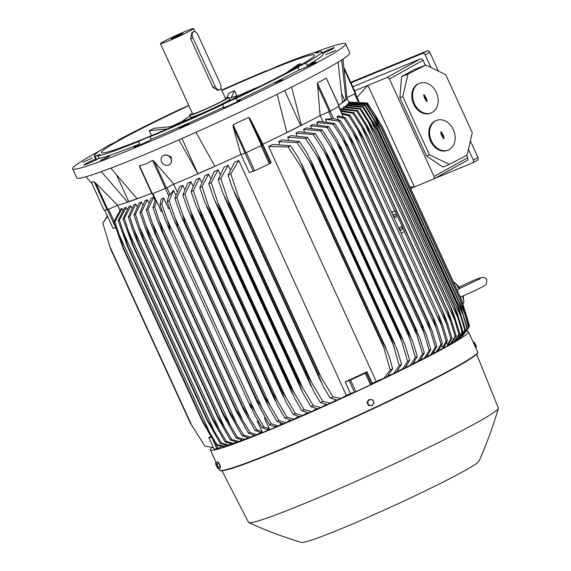 <?xml version="1.0" encoding="UTF-8"?>
<svg xmlns="http://www.w3.org/2000/svg" width="571" height="571" viewBox="0 0 571 571"><rect width="100%" height="100%" fill="white"/><g stroke="black" fill="none" stroke-linecap="round" stroke-linejoin="round"><path stroke-width="0.86" d="M313.258 52.967A150.102 8.244 155.4 0 1 345.619 43.839L349.773 52.925A150.102 8.244 155.4 0 1 326.291 68.948A150.102 8.244 155.4 0 1 174.869 141.637A150.102 8.244 155.4 0 1 76.821 177.895L72.66 168.809A150.102 8.244 155.4 0 1 96.142 152.785A150.102 8.244 155.4 0 1 100.717 150.28M140.009 167.596L139.502 165.711L146.397 163.82L152.557 160.337L154.391 161.679L173.841 184.162L166.425 187.966L154.391 161.679M110.803 168.152L137.197 198.801A128.725 7.066 -24.6 0 0 151.679 193.226M325.834 54.688L335.662 50.262L325.834 54.688M185.104 125.035L189.065 123.543L179.137 128.09L185.104 125.035M92.445 157.96L82.617 162.385L92.445 157.96M345.619 43.839A150.102 8.244 155.4 0 1 322.137 59.869A150.102 8.244 155.4 0 1 170.708 132.551A150.102 8.244 155.4 0 1 72.66 168.809M109.625 156.069L106.963 157.782L100.517 160.415L109.625 156.069M274.658 83.045L282.352 79.804L274.658 83.045M322.18 52.746A9.55 0.521 155.4 0 1 334.278 47.65A9.55 0.521 155.4 0 1 334.428 47.671A9.55 0.521 155.4 0 1 322.586 53.624M221.719 90.097A125.085 6.866 155.4 0 1 265.958 70.911A9.55 0.521 155.4 0 0 269.762 69.626A9.55 0.521 155.4 0 0 277.506 66.165A125.085 6.866 155.4 0 1 318.211 51.697A9.55 0.521 155.4 0 0 315.927 53.146A9.55 0.521 155.4 0 0 316.077 53.174A9.55 0.521 155.4 0 0 320.838 51.411A125.085 6.866 155.4 0 1 321.737 51.775L322.872 54.252A125.085 6.866 155.4 0 1 307.041 65.515A9.55 0.521 155.4 0 1 316.098 61.946A9.55 0.521 155.4 0 1 314.6 62.96A9.55 0.521 155.4 0 1 306.284 67.007A9.55 0.521 155.4 0 1 299.211 69.855A125.085 6.866 155.4 0 1 237.386 100.753A9.55 0.521 155.4 0 1 240.198 99.882A9.55 0.521 155.4 0 1 233.146 103.679A9.55 0.521 155.4 0 1 222.826 107.833A9.55 0.521 155.4 0 1 223.682 107.177A125.085 6.866 155.4 0 1 151.187 139.26A9.55 0.521 155.4 0 1 151.194 139.267A9.55 0.521 155.4 0 1 146.668 141.851A9.55 0.521 155.4 0 1 137.632 145.948A9.55 0.521 155.4 0 1 133.821 147.218A9.55 0.521 155.4 0 1 139.638 144.006A125.085 6.866 155.4 0 1 98.933 158.474A9.55 0.521 155.4 0 1 90.161 162.635A9.55 0.521 155.4 0 1 84.001 165.005A9.55 0.521 155.4 0 1 83.851 164.976A9.55 0.521 155.4 0 1 96.306 158.759A125.085 6.866 155.4 0 1 95.407 158.395L94.272 155.919A125.085 6.866 155.4 0 1 110.103 144.656A9.55 0.521 155.4 0 0 116.919 141.294A9.55 0.521 155.4 0 0 118.418 140.273A9.55 0.521 155.4 0 0 117.933 140.323A125.085 6.866 155.4 0 1 179.758 109.418A9.55 0.521 155.4 0 0 187.267 106.135A9.55 0.521 155.4 0 0 188.723 105.442M318.211 51.697L318.511 52.361M299.211 69.855L298.076 67.371A9.55 0.521 155.4 0 1 297.591 67.421A9.55 0.521 155.4 0 1 299.083 66.4A9.55 0.521 155.4 0 1 305.906 63.038L307.041 65.515M223.682 107.177L222.547 104.7A9.55 0.521 155.4 0 1 228.743 101.559A9.55 0.521 155.4 0 1 236.251 98.276L237.386 100.753M139.638 144.006L138.503 141.529A9.55 0.521 155.4 0 1 146.247 138.068A9.55 0.521 155.4 0 1 150.052 136.783L151.187 139.26M96.306 158.759L95.171 156.283A9.55 0.521 155.4 0 1 99.932 154.52A9.55 0.521 155.4 0 1 100.082 154.548A9.55 0.521 155.4 0 1 97.798 155.997L98.933 158.474M95.171 156.283A125.085 6.866 155.4 0 1 94.272 155.919M138.503 141.529A125.085 6.866 155.4 0 1 97.798 155.997M222.547 104.7A125.085 6.866 155.4 0 1 150.052 136.783M298.076 67.371A125.085 6.866 155.4 0 1 236.251 98.276M321.737 51.775A125.085 6.866 155.4 0 1 305.906 63.038M221.905 90.496A117.126 6.431 155.4 0 1 314.5 55.087A117.126 6.431 155.4 0 1 296.178 67.592A117.126 6.431 155.4 0 1 178.016 124.314A117.126 6.431 155.4 0 1 101.51 152.607A117.126 6.431 155.4 0 1 119.831 140.102A117.126 6.431 155.4 0 1 188.815 105.642M196.46 116.141A29.564 1.62 155.4 0 1 183.198 120.695A29.564 1.62 155.4 0 1 187.83 117.54A29.564 1.62 155.4 0 1 189.979 116.377M229.264 98.39A29.564 1.62 155.4 0 1 236.965 96.085A29.564 1.62 155.4 0 1 232.34 99.24A29.564 1.62 155.4 0 1 224.853 103.144M189.493 115.321L190.436 117.383A21.605 1.185 -24.6 0 0 199.058 114.5A21.605 1.185 -24.6 0 0 219.507 105.235A21.605 1.185 -24.6 0 0 229.728 99.397L228.785 97.334A21.605 1.185 155.4 0 1 218.557 103.173A21.605 1.185 155.4 0 1 198.108 112.437A21.605 1.185 155.4 0 1 189.493 115.321A21.605 1.185 155.4 0 1 192.327 113.315M225.417 98.169A21.605 1.185 155.4 0 1 228.785 97.334M220.863 88.219L225.681 98.754A18.193 0.999 155.4 0 1 217.073 103.672A18.193 0.999 155.4 0 1 199.85 111.473A18.193 0.999 155.4 0 1 192.598 113.9L160.458 43.696A18.193 0.999 155.4 0 1 169.066 38.778A18.193 0.999 155.4 0 1 186.282 30.977A18.193 0.999 155.4 0 1 193.54 28.55A18.193 0.999 155.4 0 1 184.933 33.468A18.193 0.999 155.4 0 1 167.71 41.269A18.193 0.999 155.4 0 1 160.458 43.696M218.108 90.368L212.947 87.463L190.635 38.735L191.992 32.411M173.698 37.95L171.136 38.821L174.098 37.108L182.87 33.446L173.698 37.95M215.188 86.535A5.003 2.905 67.6 0 0 219.642 89.754A5.003 2.905 67.6 0 0 219.821 89.668A5.003 2.905 67.6 0 0 220.292 83.709L197.987 34.981A5.003 2.905 67.6 0 0 193.526 31.769A5.003 2.905 67.6 0 0 193.355 31.855A5.003 2.905 67.6 0 0 192.877 37.807L215.188 86.535L212.947 87.463M151.493 135.62L149.245 130.716L154.084 128.304L173.191 126.412M149.245 130.716L167.353 128.932M292.302 69.719L300.76 63.674L301.245 64.737M285.95 73.109L297.577 64.808L300.76 63.674M231.226 97.641L234.545 90.725L237.051 96.192A117.126 6.431 155.4 0 1 260.426 86.093M226.723 97.72L228.871 93.23L234.545 90.725M171.186 126.612A117.126 6.431 155.4 0 1 183.255 120.816M116.841 175.618L128.753 201.634L127.64 202.191L101.345 171.664M137.083 198.679L128.753 201.634M166.425 187.966L152.364 193.797L139.502 165.711M182.049 138.489L197.873 173.848L178.98 139.838M214.846 166.247L198.137 173.641M195.996 132.294L214.889 166.318A128.725 7.066 -24.6 0 0 240.855 154.505L233.104 126.848L245.137 153.135L246.044 152.757L233.182 124.664L248.678 117.398L250.276 119.075M262.938 144.156L262.203 145.134L250.169 118.847L262.938 144.156A128.725 7.066 -24.6 0 0 286.885 132.565L277.113 94.315M284.651 90.589L300.667 125.57L286.863 132.465M291.638 87.099L301.395 125.306L300.667 125.57M341.915 94.201L344.734 100.36L342.507 102.095M338.76 104.971A128.725 7.066 -24.6 0 0 342.536 102.516L338.082 62.16M341.665 59.934L346.04 99.782L344.734 100.36M410.62 188.509L414.432 186.938L367.924 85.357L386.76 77.613A2.277 1.849 61 0 1 389.415 78.976L434.031 176.432A2.277 1.849 61 0 1 433.425 179.123A2.277 1.849 61 0 1 433.268 179.194L414.432 186.938L409.957 187.06M357.003 97.291L367.924 85.357L354.634 90.825M466.935 160.544A2.277 1.849 -119 0 0 467.092 160.472A2.277 1.849 -119 0 0 467.699 157.774L466.614 155.405M425.324 65.222L423.082 60.319A2.277 1.849 -119 0 0 420.42 58.963L352.778 86.771M425.838 65.023L414.36 69.534L401.57 76.621L399.886 97.734L426.566 156.004L442.982 167.089L449.37 164.348L429.413 154.812L402.748 96.57L408.037 74.073L425.838 65.023L445.68 74.615L472.274 132.708L467.099 155.148L449.37 164.348M431.019 112.965L430.206 113.272A15.917 12.276 -110.8 0 1 413.604 104.015A15.917 12.276 -110.8 0 1 418.907 83.502L419.721 83.195A15.917 12.276 69.2 0 0 414.418 103.701A15.917 12.276 69.2 0 0 431.019 112.965A15.917 12.276 69.2 0 0 436.323 92.452A15.917 12.276 69.2 0 0 419.721 83.195M448.028 150.13L447.221 150.437A15.917 12.276 -110.8 0 1 430.62 141.18A15.917 12.276 -110.8 0 1 435.923 120.667L436.736 120.36A15.917 12.276 69.2 0 0 431.433 140.866A15.917 12.276 69.2 0 0 448.028 150.13A15.917 12.276 69.2 0 0 453.331 129.617A15.917 12.276 69.2 0 0 436.736 120.36M444.052 137.832A0.571 0.435 -110.8 0 1 443.267 138.232L442.232 135.962L441.883 136.141L440.719 132.658A0.571 0.435 -110.8 0 1 441.497 132.258L442.539 134.528L442.882 134.349L444.052 137.832L443.596 138.011L442.461 134.592L442.111 134.77L441.04 132.436A0.5 0.385 69.2 0 0 440.698 132.137M443.01 135.563L442.525 135.677M443.567 138.546A0.5 0.385 69.2 0 0 443.596 138.011M441.833 136.026L442.232 135.962M443.353 135.384L442.868 135.498M442.882 134.349L442.461 134.592M442.539 134.528L442.111 134.77M427.037 100.667A0.571 0.435 -110.8 0 1 426.252 101.067L425.217 98.797L424.867 98.976L423.703 95.493A0.571 0.435 -110.8 0 1 424.481 95.093L425.523 97.363L425.866 97.184L427.037 100.667L426.58 100.846L425.445 97.427L425.095 97.605L424.025 95.271A0.5 0.385 69.2 0 0 423.682 94.964M425.995 98.398L425.509 98.512M426.551 101.381A0.5 0.385 69.2 0 0 426.58 100.846M424.817 98.862L425.217 98.797M426.337 98.219L425.852 98.333M425.866 97.184L425.445 97.427M425.523 97.363L425.095 97.605M408.037 74.073L401.57 76.621M402.748 96.57L399.886 97.734M429.413 154.812L426.566 156.004M350.979 82.852L422.483 53.453A2.277 1.849 61 0 1 425.138 54.816L430.941 67.485M468.434 149.381L473.345 160.116A2.277 1.849 61 0 1 472.738 162.806A2.277 1.849 61 0 1 472.581 162.885L434.395 178.58M477.228 160.308A2.277 1.849 -119 0 0 477.385 160.237A2.277 1.849 -119 0 0 477.991 157.539L470.383 140.923M438.414 71.104L429.777 52.239A2.277 1.849 -119 0 0 427.122 50.883L350.722 82.288M117.605 205.182L107.848 209.586L95.814 183.298L117.605 205.182A128.725 7.066 -24.6 0 0 127.64 202.191A128.725 7.066 -24.6 0 0 137.197 198.801M91.296 182.192L94.236 181.792L95.999 183.498M104.122 210.207L91.26 182.12L104.122 210.207L107.848 209.586M112.937 228.15L115.67 227.872M117.562 205.203L119.782 210.042M175.661 194.932L173.577 190.393L168.695 196.053L167.224 201.627L172.549 216.787L258.884 405.874L256.964 400.535A149.416 8.208 -24.6 0 0 257.078 400.485C258.592 402.184 260.455 405.075 262.66 409.171L271.261 423.81L278.198 425.952L280.782 424.538L279.968 422.761M162.171 211.32L161.365 211.648L156.518 201.056L155.74 200.806M169.487 208.308L168.566 208.693L163.663 197.994L161.443 198.908L159.916 204.646A145.555 7.994 155.4 0 0 160.836 204.268A145.555 7.994 155.4 0 0 161.771 203.89L169.273 225.873L170.208 230.142L165.426 220.327L159.916 204.646M269.312 428.75L267.1 429.663L262.01 427.643L253.845 413.454L249.613 403.576C251.261 405.367 253.246 408.429 255.558 412.747L263.866 426.88L269.312 428.75L264.416 418.058L265.201 417.629M262.01 427.643A145.555 7.994 -24.6 0 0 262.931 427.258A145.555 7.994 -24.6 0 0 263.866 426.88M167.139 219.621L255.558 412.747M163.663 197.994L161.771 203.89M156.518 201.056L154.698 206.781A145.555 7.994 155.4 0 1 152.921 207.494L155.233 199.914M154.698 206.781L163.178 233.011A149.416 8.208 155.4 0 1 163.07 233.054L158.638 223.732L152.921 207.494M261.811 432.69A136.726 7.509 -24.6 0 1 261.489 432.818L255.016 430.484L244.024 410.742L163.07 233.054M242.475 406.488A149.416 8.208 -24.6 0 0 242.582 406.445L256.793 429.77L262.068 431.605L257.221 421.013L257.885 420.649M163.178 233.011L242.582 406.445M159.88 221.998L248.749 416.116M255.016 430.484A145.555 7.994 -24.6 0 0 256.793 429.77M257.928 420.72L257.221 421.013M265.251 417.715L264.416 418.058M261.925 432.747L274.801 427.522L274.351 426.551L269.319 424.617L258.884 405.874M174.712 217.073C176.418 221.548 177.403 224.874 177.674 227.051A149.416 8.208 155.4 0 1 177.56 227.094L174.726 222.062M177.56 227.094L256.964 400.535M177.674 227.051L257.078 400.485M269.319 424.617A145.555 7.994 -24.6 0 0 271.261 423.81M173.577 190.393L169.166 200.821L174.733 217.116L262.66 409.171M169.166 200.821A145.555 7.994 155.4 0 1 167.224 201.627M173.705 184.226L176.953 191.321M173.841 184.162A128.725 7.066 -24.6 0 0 197.873 173.848A128.725 7.066 -24.6 0 0 214.889 166.318M165.947 154.941L171.05 156.69L171.478 161.422M162.485 156.276A5.46 4.861 45.7 0 1 162.564 156.204A5.46 4.861 45.7 0 1 163.906 155.312A5.46 4.861 45.7 0 1 170.436 157.41A5.46 4.861 45.7 0 1 170.187 164.02A5.46 4.861 45.7 0 1 170.108 164.091M168.695 165.055A5.46 4.861 -134.3 0 0 170.037 164.162A5.46 4.861 -134.3 0 0 170.286 157.553A5.46 4.861 -134.3 0 0 163.756 155.455A5.46 4.861 -134.3 0 0 162.414 156.347A5.46 4.861 -134.3 0 0 162.164 162.956A5.46 4.861 -134.3 0 0 168.695 165.055M233.182 127.09L233.182 124.664M246.044 152.757L262.203 145.134M245.137 153.135L240.855 154.505M241.019 154.456L249.327 172.606L254.673 170.75L269.384 163.848L271.104 162.392L262.817 144.306M286.885 132.565A128.725 7.066 -24.6 0 0 301.395 125.306A128.725 7.066 -24.6 0 0 320.081 115.585L317.426 83.031L326.277 78.127L339.281 106.12L330.288 111.124L317.426 83.031M342.536 102.516A128.725 7.066 -24.6 0 0 346.04 99.782A128.725 7.066 -24.6 0 0 347.011 98.312L342.985 59.084M344.213 68.099L355.762 93.294L346.968 97.62M462.874 303.372L463.645 303.015A11.37 1.856 -115.1 0 0 463.909 302.487A11.37 1.856 -115.1 0 0 462.339 296.235L473.402 291.353C486.028 285.143 484.365 285.928 486.364 284.001L486.799 279.797C484.708 276.4 483.294 275.643 464.623 284.522L459.07 287.213M460.169 296.727L462.132 296.32M480.275 278.605L458.934 288.805A11.37 1.856 -115.1 0 0 454.566 282.552A11.37 1.856 -115.1 0 0 453.988 282.424L453.681 282.566M458.934 288.805L457.171 290.175M330.288 111.124L320.081 115.585M348.774 102.095L367.446 103.037L382.199 126.434L461.604 299.868L469.54 326.027A145.555 7.994 -24.6 0 1 469.462 326.191L469.426 326.255A145.555 7.994 -24.6 0 0 469.462 326.191M469.426 326.255L461.546 299.968A149.416 8.208 -24.6 0 0 461.604 299.868M382.199 126.434A149.416 8.208 155.4 0 1 382.142 126.526L461.546 299.968M382.142 126.526L374.897 114.514L378.602 122.601M462.631 306.135L465.922 313.329M374.897 114.514L367.331 103.265L348.874 102.316L349.059 102.716M347.004 98.233L348.867 102.295A128.725 7.066 155.4 0 1 348.874 102.316M466.871 330.373L469.041 326.955M122.815 210.049L122.165 208.622A128.725 7.066 155.4 0 1 120.681 209.022L113.822 221.962A145.555 7.994 155.4 0 0 114.921 221.627L123.415 247.85A149.416 8.208 155.4 0 1 122.965 247.985L113.822 221.962M126.976 209.122L126.191 207.416A128.725 7.066 155.4 0 1 124.485 207.944L118.19 220.57A145.555 7.994 155.4 0 0 119.41 220.163L127.94 246.365A149.416 8.208 155.4 0 1 127.483 246.522L206.93 420.042L127.483 246.522L118.19 220.57M131.694 207.873L130.788 205.895A128.725 7.066 155.4 0 1 128.896 206.538L123.029 218.921A145.555 7.994 155.4 0 0 124.357 218.45L132.9 244.645A149.416 8.208 155.4 0 1 132.465 244.802L123.029 218.921M136.904 206.345L135.884 204.097A128.725 7.066 155.4 0 1 133.821 204.839L128.282 217.037A145.555 7.994 155.4 0 0 129.71 216.509L138.261 242.704A149.416 8.208 155.4 0 1 137.854 242.853L134.942 236.087L128.282 217.037M142.564 204.554L141.415 202.055A128.725 7.066 155.4 0 1 139.217 202.883L133.921 214.939A145.555 7.994 155.4 0 0 135.441 214.368L143.985 240.562A149.416 8.208 155.4 0 1 143.635 240.691L140.323 233.189L133.921 214.939M148.624 202.534L147.368 199.786A128.725 7.066 155.4 0 1 145.027 200.692L139.916 212.648A145.555 7.994 155.4 0 0 141.522 212.019L150.052 238.228A149.416 8.208 155.4 0 1 149.773 238.335L146.076 230.17L139.916 212.648M155.069 200.278L153.706 197.302A128.725 7.066 155.4 0 1 151.229 198.28L146.255 210.164A145.555 7.994 155.4 0 0 147.946 209.493L156.454 235.709A149.416 8.208 155.4 0 1 156.254 235.787L152.186 227.015L146.255 210.164M153.706 197.302L147.946 209.493M156.454 235.709L235.859 409.143L250.041 432.483L256.971 434.631L260.626 432.632M256.971 434.631A136.726 7.509 -24.6 0 1 254.866 435.466L248.349 433.153L237.044 412.869L156.254 235.787M248.349 433.153A145.555 7.994 -24.6 0 0 250.041 432.483M152.949 224.239L242.24 419.264M147.368 199.786L141.522 212.019M150.052 238.228L229.456 411.662L243.617 435.016L250.59 437.136L253.988 435.273M250.59 437.136A136.726 7.509 -24.6 0 1 248.592 437.907L242.011 435.637L230.363 414.782L149.773 238.335M242.011 435.637A145.555 7.994 -24.6 0 0 243.617 435.016M146.354 226.337L236.03 422.197M141.415 202.055L135.441 214.368M143.985 240.562L223.389 413.996L237.529 437.357L244.574 439.442L247.707 437.729M244.574 439.442A136.726 7.509 -24.6 0 1 242.682 440.155L236.009 437.936L223.996 416.473L143.635 240.691M236.009 437.936A145.555 7.994 -24.6 0 0 237.529 437.357M140.116 228.3L230.127 424.91M135.884 204.097L129.71 216.509M138.261 242.704L217.665 416.145L231.805 439.506L238.935 441.54L241.79 439.977M238.935 441.54A136.726 7.509 -24.6 0 1 237.165 442.182L230.37 440.027L217.958 417.929L137.854 242.853M217.265 416.288A149.416 8.208 -24.6 0 0 217.665 416.145M230.37 440.027A145.555 7.994 -24.6 0 0 231.805 439.506M134.235 230.106L224.56 427.393M130.788 205.895L124.357 218.45M132.9 244.645L212.305 418.086L226.451 441.44L233.71 443.41L236.251 442.018M233.71 443.41A136.726 7.509 -24.6 0 1 232.069 443.974L225.117 441.911L213.211 421.105L132.465 244.802M211.87 418.236A149.416 8.208 -24.6 0 0 212.305 418.086M225.117 441.911A145.555 7.994 -24.6 0 0 226.451 441.44M128.739 231.755L219.335 429.635M126.191 207.416L119.41 220.163M127.94 246.365L207.344 419.806L221.505 443.153L228.935 445.03L231.134 443.824M228.935 445.03A136.726 7.509 -24.6 0 1 227.436 445.508L220.285 443.56L206.888 419.956A149.416 8.208 -24.6 0 0 207.344 419.806M220.285 443.56A145.555 7.994 -24.6 0 0 221.505 443.153M123.664 233.218L214.496 431.612M122.165 208.622L114.921 221.627M123.415 247.85L202.819 421.284L217.016 444.616L224.667 446.365L226.473 445.38M224.667 446.365A136.726 7.509 -24.6 0 1 223.332 446.758L215.909 444.952L202.37 421.427L122.965 247.985M202.37 421.427A149.416 8.208 -24.6 0 0 202.819 421.284M215.909 444.952A145.555 7.994 -24.6 0 0 217.016 444.616M119.039 234.481L210.064 433.303M211.177 437.272L208.779 437.529L210.735 436.522M107.526 216.388L102.823 223.175A145.555 7.994 155.4 0 1 102.901 223.011L107.469 216.252M102.823 223.175L110.753 249.334L190.164 422.768L204.918 446.165L213.383 447.585M109.297 245.287L192.284 426.558M107.405 216.159L105.485 218.829M208.8 437.536L214.068 449.092L216.916 448.785L221.919 446.593M262.403 432.625L261.953 431.647L261.675 432.19L262.068 431.605M274.801 427.522L277.263 426.337A136.726 7.509 -24.6 0 0 278.198 425.952M274.351 426.551L277.263 426.337M280.782 424.538L282.638 423.582M184.476 189.051L182.763 185.318A128.725 7.066 155.4 0 1 179.722 186.603L174.862 198.422A145.555 7.994 155.4 0 0 176.882 197.566L182.663 214.482L270.054 405.367L278.976 420.563L285.971 422.676L290.254 420.092M192.734 185.675L190.964 181.799A128.725 7.066 155.4 0 1 187.759 183.177L182.82 195.039A145.555 7.994 155.4 0 0 184.933 194.14L190.928 211.727L277.742 401.342L287.027 417.13L294.094 419.2L298.39 416.445M298.54 416.766A128.725 7.066 -24.6 0 0 298.968 416.58M201.385 182.042L199.565 178.066A128.725 7.066 155.4 0 1 196.181 179.544L191.114 191.471A145.555 7.994 155.4 0 0 193.326 190.514L199.557 208.836L285.736 397.073L295.421 413.504L302.587 415.524L307.141 413.033L306.941 412.597M307.141 413.033A128.725 7.066 -24.6 0 0 307.719 412.783M210.449 178.145L208.593 174.098A128.725 7.066 155.4 0 1 205.003 175.675L199.771 187.709A145.555 7.994 155.4 0 0 202.077 186.696L210.806 212.862A149.416 8.208 155.4 0 1 210.164 213.14L204.432 201.249L199.771 187.709M210.164 213.14L289.568 386.581A149.416 8.208 -24.6 0 0 290.211 386.296L304.172 409.685A145.555 7.994 -24.6 0 1 301.859 410.699L308.504 412.933A136.726 7.509 -24.6 0 0 311.473 411.634L316.17 409.064L315.934 408.55M316.17 409.064A128.725 7.066 -24.6 0 0 316.862 408.757M219.963 173.948L218.093 169.865A128.725 7.066 155.4 0 1 214.268 171.571L208.8 183.734A145.555 7.994 155.4 0 0 211.22 182.656L219.971 208.822A149.416 8.208 155.4 0 1 219.185 209.172L214.225 199.336L208.8 183.734M219.185 209.172L298.59 382.606A149.416 8.208 -24.6 0 0 299.375 382.263L313.308 405.653A145.555 7.994 -24.6 0 1 310.888 406.723L317.647 408.893A136.726 7.509 -24.6 0 0 320.788 407.501L325.67 404.832L325.413 404.275M325.67 404.832A128.725 7.066 -24.6 0 0 326.441 404.482M229.992 169.416L228.122 165.333A128.725 7.066 155.4 0 1 224.018 167.196L218.236 179.53A145.555 7.994 155.4 0 0 220.777 178.395L229.528 204.561A149.416 8.208 155.4 0 1 228.607 204.975L222.619 192.527L218.236 179.53M228.607 204.975L308.012 378.416A149.416 8.208 -24.6 0 0 308.94 378.002L322.872 401.384A145.555 7.994 -24.6 0 1 320.324 402.519L327.233 404.611A136.726 7.509 -24.6 0 0 330.573 403.112L335.698 400.3L335.448 399.743M335.698 400.3A128.725 7.066 -24.6 0 0 336.505 399.936M238.464 200.542L317.869 373.984A149.416 8.208 -24.6 0 0 318.932 373.498L332.9 396.852A145.555 7.994 -24.6 0 1 330.209 398.073L337.318 400.05A136.726 7.509 -24.6 0 0 340.894 398.422L346.354 395.432L238.778 160.465A128.725 7.066 155.4 0 1 234.317 162.514L228.122 175.083A145.555 7.994 155.4 0 0 230.805 173.862L239.527 200.064A149.416 8.208 155.4 0 1 238.464 200.542L232.376 187.888L228.122 175.083M346.354 395.432A128.725 7.066 -24.6 0 0 350.48 393.533L345.184 381.97A128.725 7.066 -24.6 0 0 366.953 371.757L372.249 383.319A128.725 7.066 -24.6 0 0 376.196 381.442L384.033 378.188L390.221 369.979A145.555 7.994 -24.6 0 0 392.67 368.787L387.352 376.589A136.726 7.509 -24.6 0 1 384.033 378.188M290.582 145.791L298.048 157.089L304.136 169.751A149.416 8.208 155.4 0 1 303.165 170.222L288.127 146.983A145.555 7.994 155.4 0 0 290.582 145.791L272.831 144.456A128.725 7.066 155.4 0 1 268.62 146.476L376.196 381.442M387.945 375.904L393.512 373.591L399.272 365.554L393.162 344.463L309.254 161.186L297.177 142.564A145.555 7.994 155.4 0 0 299.432 141.458L282.317 139.859A128.725 7.066 155.4 0 1 278.577 141.679L279.662 144.049M397.073 371.45L402.205 369.323L407.637 361.422L401.741 341.315L316.998 156.226L305.542 138.432A145.555 7.994 155.4 0 0 307.619 137.397L290.974 135.605A128.725 7.066 155.4 0 1 287.613 137.261L288.669 139.567M315.206 133.578L322.943 145.676L328.682 157.567A149.416 8.208 155.4 0 1 328.154 157.839L313.286 134.549A145.555 7.994 155.4 0 0 315.206 133.578L298.918 131.644A128.725 7.066 155.4 0 1 295.878 133.164L296.891 135.377M322.237 129.988L330.138 142.422L335.719 153.977A149.416 8.208 155.4 0 1 335.313 154.184L320.459 130.902A145.555 7.994 155.4 0 0 322.237 129.988L306.213 127.947A128.725 7.066 155.4 0 1 303.451 129.353L304.414 131.466M328.746 126.619L336.84 139.417L342.243 150.594A149.416 8.208 155.4 0 1 341.965 150.744L327.104 127.469A145.555 7.994 155.4 0 0 328.746 126.619L312.908 124.499A128.725 7.066 155.4 0 1 310.396 125.798L311.309 127.797M334.756 123.45L343.071 136.655L348.289 147.418A149.416 8.208 155.4 0 1 348.11 147.511L333.243 124.25A145.555 7.994 155.4 0 0 334.756 123.45L319.032 121.288A128.725 7.066 155.4 0 1 316.748 122.494L317.604 124.364M322.743 121.138L320.188 115.542M333.243 124.25L316.748 122.494M342.857 139.367L430.248 330.252L427.515 320.945L348.11 147.511M427.515 320.945A149.416 8.208 -24.6 0 0 427.693 320.852L431.762 329.952L436.844 346.44L432.511 353.842A136.726 7.509 -24.6 0 1 430.598 354.855L435.338 347.239A145.555 7.994 -24.6 0 0 436.844 346.44M348.289 147.418L427.693 320.852M435.338 347.239L430.248 330.252M327.104 127.469L310.396 125.798M337.104 143.185L423.918 332.8L421.369 324.185L341.965 150.744M421.369 324.185A149.416 8.208 -24.6 0 0 421.655 324.035L426.508 335.277L430.834 349.609L426.444 357.039A136.726 7.509 -24.6 0 1 424.353 358.124L429.199 350.466A145.555 7.994 -24.6 0 0 430.834 349.609M342.243 150.594L421.655 324.035M429.199 350.466L423.918 332.8M320.459 130.902L303.451 129.353M330.894 147.254L417.073 335.491L414.724 327.626L335.313 154.184M414.724 327.626A149.416 8.208 -24.6 0 0 415.124 327.419L420.156 339.031L424.324 352.985L419.842 360.444A136.726 7.509 -24.6 0 1 417.565 361.607L422.554 353.892A145.555 7.994 -24.6 0 0 424.324 352.985M335.719 153.977L415.124 327.419M422.554 353.892L417.073 335.491M313.286 134.549L295.878 133.164M324.2 151.593L409.692 338.325L407.558 331.273L328.154 157.839M407.558 331.273A149.416 8.208 -24.6 0 0 408.087 331.009L413.268 342.957L417.294 356.568L412.683 364.084A136.726 7.509 -24.6 0 1 410.199 365.34L415.381 357.539A145.555 7.994 -24.6 0 0 417.294 356.568M328.682 157.567L408.087 331.009M415.381 357.539L409.692 338.325M305.542 138.432L287.613 137.261M307.619 137.397L315.235 149.188L321.102 161.379A149.416 8.208 155.4 0 1 320.438 161.714L316.991 156.218M401.741 341.315L399.843 335.148L320.438 161.714M399.843 335.148A149.416 8.208 -24.6 0 0 400.507 334.82L405.103 344.941L409.714 360.387L404.925 367.974A136.726 7.509 -24.6 0 1 402.205 369.323M321.102 161.379L400.507 334.82M407.637 361.422A145.555 7.994 -24.6 0 0 409.714 360.387M297.177 142.564L278.577 141.679M299.432 141.458L306.955 152.985L312.944 165.433A149.416 8.208 155.4 0 1 312.123 165.833L309.246 161.179M393.162 344.463L391.535 339.274L312.123 165.833M391.535 339.274A149.416 8.208 -24.6 0 0 392.348 338.874L397.787 351.379L401.527 364.448L396.51 372.128A136.726 7.509 -24.6 0 1 393.512 373.591M312.944 165.433L392.348 338.874M399.272 365.554A145.555 7.994 -24.6 0 0 401.527 364.448M288.127 146.983L268.62 146.476M300.903 166.511L383.898 347.775L382.57 343.656L303.165 170.222M382.57 343.656A149.416 8.208 -24.6 0 0 383.541 343.185L389.072 355.911L392.67 368.787M304.136 169.751L383.541 343.185M390.221 369.979L383.898 347.775M366.953 371.757L365.233 373.213L350.523 380.115L345.184 381.97M238.778 160.465L230.805 173.862M239.527 200.064L318.932 373.498M330.209 398.073L323.407 386.703L317.869 373.984M238.107 195.953L321.102 377.224M228.122 165.333L220.777 178.395M229.528 204.561L308.94 378.002M320.324 402.519L313.45 390.921L308.012 378.416M227.793 199.386L311.702 382.663M218.093 169.865L211.22 182.656M219.971 208.822L299.375 382.263M310.888 406.723L302.773 392.741L298.59 382.606M217.958 202.669L302.694 387.759M208.593 174.098L202.077 186.696M210.806 212.862L290.211 386.296M301.859 410.699L294.75 398.529L289.568 386.581M208.558 205.817L294.051 392.555M199.565 178.066L193.326 190.514M199.55 208.822L202.013 216.695A149.416 8.208 155.4 0 1 201.506 216.909L195.924 205.353L191.114 191.471M201.506 216.909L280.911 390.35A149.416 8.208 -24.6 0 0 281.417 390.129L285.736 397.073M202.013 216.695L281.417 390.129M302.587 415.524A136.726 7.509 -24.6 0 1 299.768 416.751L293.209 414.46L285.943 401.963L280.911 390.35M293.209 414.46A145.555 7.994 -24.6 0 0 295.421 413.504M190.964 181.799L184.933 194.14M190.921 211.705L193.569 220.327A149.416 8.208 155.4 0 1 193.198 220.485L187.788 209.307L182.82 195.039M193.198 220.485L272.603 393.926A149.416 8.208 -24.6 0 0 272.974 393.769L277.742 401.342M193.569 220.327L272.974 393.769M294.094 419.2A136.726 7.509 -24.6 0 1 291.41 420.356L284.915 418.036L277.463 405.167L272.603 393.926M284.915 418.036A145.555 7.994 -24.6 0 0 287.027 417.13M182.763 185.318L176.882 197.566M182.649 214.453L185.454 223.782A149.416 8.208 155.4 0 1 185.218 223.882L181.135 216.009L174.862 198.422M185.218 223.882L264.623 397.316A149.416 8.208 -24.6 0 0 264.858 397.216L270.054 405.367M185.454 223.782L264.858 397.216M285.971 422.676A136.726 7.509 -24.6 0 1 283.416 423.753L276.949 421.419L269.291 408.144L264.623 397.316M276.949 421.419A145.555 7.994 -24.6 0 0 278.976 420.563M433.018 353.178L436.323 351.807L440.99 344.22L436.087 327.847L348.16 135.798L338.896 121.23A145.555 7.994 155.4 0 0 340.28 120.481L333.692 118.682L325.42 119.196L326.426 121.402M304.172 409.685L311.473 411.634M313.308 405.653L320.788 407.501M322.872 401.384L330.573 403.112M332.9 396.852L340.894 398.422M350.48 393.533L355.819 391.677L370.529 384.775L372.249 383.319M405.467 367.296L410.199 365.34M413.211 363.413L417.565 361.607M420.363 359.773L424.353 358.124M426.951 356.368L430.598 354.855M338.896 121.23L325.42 119.196M436.087 327.847L433.182 317.911L353.77 144.477L348.132 135.755M340.28 120.481L348.845 134.121L352.821 141.665L434.645 320.388L437.721 328.239L442.375 343.471L439.249 349.231L436.993 351.443L448.021 345.583L447.835 344.563M440.99 344.22A145.555 7.994 -24.6 0 0 442.375 343.471M357.632 110.56L367.517 126.334L371.657 134.292A149.416 8.208 155.4 0 1 371.5 134.392L356.747 111.102A145.555 7.994 155.4 0 0 357.632 110.56L341.544 108.54A128.725 7.066 155.4 0 1 340.295 109.325L340.823 110.481M371.05 124.985L374.897 132.251A149.416 8.208 155.4 0 1 374.726 132.365L359.987 109.075A145.555 7.994 155.4 0 0 360.744 108.583L344.37 106.684A128.725 7.066 155.4 0 1 343.342 107.377L343.806 108.376M363.327 106.82L374.119 123.936L377.617 130.431A149.416 8.208 155.4 0 1 377.438 130.552L362.706 107.255A145.555 7.994 155.4 0 0 363.327 106.82L346.576 105.078A128.725 7.066 155.4 0 1 345.79 105.671L346.176 106.52M365.34 105.3L379.772 128.839A149.416 8.208 155.4 0 1 379.608 128.96L364.869 105.671A145.555 7.994 155.4 0 0 365.34 105.3L348.096 103.751A128.725 7.066 155.4 0 1 347.582 104.243L347.896 104.936M366.739 104.022L381.321 127.497A149.416 8.208 155.4 0 1 381.2 127.611L366.432 104.329A145.555 7.994 155.4 0 0 366.739 104.022L348.845 102.744A128.725 7.066 155.4 0 1 348.645 103.108L348.895 103.651M366.432 104.329L348.645 103.108M381.321 127.497L460.726 300.938L468.834 327.019L463.16 335.198L468.527 327.326A145.555 7.994 -24.6 0 0 468.834 327.019M381.2 127.611L460.604 301.053A149.416 8.208 -24.6 0 0 460.726 300.938M374.048 115.806L464.88 314.2L460.604 301.053M468.527 327.326L464.88 314.2M364.876 105.671L347.582 104.243M379.772 128.839L459.177 302.273L467.435 328.289L462.353 335.991A136.726 7.509 -24.6 0 1 461.839 336.44L466.964 328.66A145.555 7.994 -24.6 0 0 467.435 328.289M379.608 128.96L459.02 302.402A149.416 8.208 -24.6 0 0 459.177 302.273M372.577 117.412L463.167 315.278L459.02 302.402M466.964 328.66L463.174 315.292M362.706 107.255L345.79 105.671M377.617 130.431L457.021 303.865L459.612 310.667L465.422 329.817L460.576 337.425A136.726 7.509 -24.6 0 1 459.855 337.946L464.801 330.252A145.555 7.994 -24.6 0 0 465.422 329.817M377.438 130.552L456.843 303.993A149.416 8.208 -24.6 0 0 457.021 303.865M370.543 119.303L460.868 316.591L456.843 303.993M464.801 330.252L460.868 316.591M359.987 109.075L343.342 107.377M360.744 108.583L371.057 124.999M374.726 131.858L454.48 306.07L374.726 131.858M374.726 132.365L454.131 305.806A149.416 8.208 -24.6 0 0 454.302 305.692L457.243 313.236L462.838 331.573L458.178 339.11A136.726 7.509 -24.6 0 1 457.271 339.709L462.082 332.065A145.555 7.994 -24.6 0 0 462.838 331.573M367.981 121.452L457.999 318.061L454.131 305.806M462.082 332.065L457.999 318.061M356.747 111.102L340.295 109.325M371.657 134.292L451.483 308.583L454.33 315.949L459.726 333.55L455.208 341.03A136.726 7.509 -24.6 0 1 454.123 341.701L458.834 334.092A145.555 7.994 -24.6 0 0 459.726 333.55M371.5 134.392L450.904 307.826A149.416 8.208 -24.6 0 0 451.061 307.733M364.933 123.85L454.602 319.71L450.904 307.826M458.834 334.092L454.602 319.71M340.666 110.481L354.013 112.744A145.555 7.994 155.4 0 1 352.999 113.336L341.03 111.274M354.013 112.744L363.52 127.918L367.91 136.54A149.416 8.208 155.4 0 1 367.788 136.612L352.999 113.336M367.91 136.54L447.992 311.281L450.912 318.804L456.108 335.734L451.69 343.171A136.726 7.509 -24.6 0 1 450.44 343.913L455.094 336.333A145.555 7.994 -24.6 0 0 456.108 335.734M367.788 136.612L447.193 310.046A149.416 8.208 -24.6 0 0 447.314 309.982M361.407 126.491L450.697 321.516L447.193 310.046M455.094 336.333L450.697 321.516M448.164 344.855L450.44 343.913M452.211 342.493L454.123 341.701M455.737 340.345L457.271 339.709M458.727 338.417L459.855 337.946M461.147 336.726L461.839 336.44M341.743 113.586L343.285 117.012M436.323 351.807A136.726 7.509 -24.6 0 0 436.993 351.443M466.179 331.401A141.915 7.794 155.4 0 1 468.434 331.765A141.915 7.794 155.4 0 1 401.292 370.136A141.915 7.794 155.4 0 1 266.964 430.984A141.915 7.794 155.4 0 1 210.371 449.919A141.915 7.794 155.4 0 1 212.126 447.478M476.657 354.22L498.34 408.008A137.368 7.544 155.4 0 1 498.34 408.379A137.368 7.544 155.4 0 1 430.72 446.415A137.368 7.544 155.4 0 1 303.315 504.022A137.368 7.544 155.4 0 1 248.82 522.622A137.368 7.544 155.4 0 1 248.542 522.372L221.991 470.818M498.34 408.379C493.094 426.437 486.628 444.038 478.955 461.19A97.791 5.367 155.4 0 1 430.256 488.448A97.791 5.367 155.4 0 1 340.152 529.174A97.791 5.367 155.4 0 1 301.467 542.45C283.466 537.054 265.922 530.445 248.82 522.622M367.017 402.305L368.145 403.811A2.955 2.912 -96.3 0 1 371.036 399.629L368.952 399.514L367.017 402.305L368.438 405.403L372.156 405.674L373.17 404.275A2.955 2.912 -96.3 0 1 368.145 403.811L368.809 405.36L372.156 405.674M368.438 405.403L368.809 405.36M373.427 401.334A2.955 2.912 -96.3 0 1 373.17 404.275L374.091 402.883L373.427 401.334L372.67 399.786L371.036 399.629A2.955 2.912 -96.3 0 1 373.427 401.334M369.316 399.479L367.389 402.262M473.873 343.649L474.651 343.285L476.407 347.075A2.955 0.485 -115.1 0 0 475.593 344.72A2.955 0.485 -115.1 0 0 474.28 342.429A2.955 0.485 -115.1 0 0 474.009 342.157A2.955 0.485 -115.1 0 0 473.973 342.129M475.293 346.747L476.071 346.383M476.414 347.304A2.955 0.485 -115.1 0 0 476.414 347.282A2.955 0.485 -115.1 0 0 476.407 347.075L475.936 348.146M473.095 341.943L473.901 342.072L474.651 343.285M218.229 462.382A2.605 0.428 64.9 0 1 219.293 463.859A2.605 0.428 64.9 0 1 220.32 466.293L217.687 461.711L215.767 462.61L215.624 463.295M220.32 466.314A2.605 0.428 64.9 0 1 220.413 467.035M218.065 468.47L218.607 468.805L220.52 467.906L220.32 466.3L218.4 467.199L217.458 465.765A2.955 0.485 64.9 0 1 218.265 468.113A2.955 0.485 64.9 0 1 218.179 468.505A2.955 0.485 64.9 0 1 218.029 468.441A2.955 0.485 64.9 0 1 217.758 468.17A2.955 0.485 64.9 0 1 216.445 465.872A2.955 0.485 64.9 0 1 215.631 463.524A2.955 0.485 64.9 0 1 215.624 463.317A2.955 0.485 64.9 0 1 215.724 463.138A2.955 0.485 64.9 0 1 216.138 463.466A2.955 0.485 64.9 0 1 217.458 465.765L216.987 464.102L215.767 462.61M218.607 468.805L218.4 467.199M218.9 463.202L216.987 464.102M446.558 342.586L447.678 344.97M341.872 113.122L349.909 115.128L361.621 134.371L444.017 314.143L447 321.801L452.004 338.118L448.042 345.02M441.611 345.141L442.675 347.468L446.165 341.394L438.364 315.071L439.563 317.183L442.596 324.949L447.428 340.701L444.174 346.633L442.675 347.468M353.014 132.465L344.07 118.404L337.026 116.705L338.524 115.87L345.334 117.705L354.177 131.815L358.117 139.281L358.959 141.637L353.014 132.465L441.44 325.591M337.026 116.705L338.467 119.86M446.165 341.394A145.555 7.994 -24.6 0 0 446.8 341.044A145.555 7.994 -24.6 0 0 447.428 340.701M447.507 344.656L450.869 338.767A145.555 7.994 -24.6 0 0 452.004 338.118M349.909 115.128A145.555 7.994 155.4 0 1 348.774 115.777L341.95 114.107M345.334 117.705A145.555 7.994 155.4 0 1 344.706 118.054A145.555 7.994 155.4 0 1 344.07 118.404M363.67 138.989A149.416 8.208 155.4 0 1 363.606 139.024L348.774 115.777M363.606 139.024L443.01 312.465A149.416 8.208 -24.6 0 0 443.082 312.43M450.869 338.767L443.01 312.465M391.535 212.276L395.032 210.827L391.713 212.669M357.432 129.36L394.782 210.935M404.247 231.605L446.308 323.479M395.032 210.827L404.489 231.476L401.17 233.311M401.684 230.177A1.82 1.056 -112.4 0 1 401.62 230.213A1.82 1.056 -112.4 0 1 399.971 228.985A1.82 1.056 -112.4 0 1 400.171 226.88A1.82 1.056 -112.4 0 1 400.235 226.844A1.82 1.056 -112.4 0 1 401.884 228.072A1.82 1.056 -112.4 0 1 401.684 230.177M395.824 217.38A1.82 1.056 -112.4 0 1 395.76 217.408A1.82 1.056 -112.4 0 1 394.111 216.188A1.82 1.056 -112.4 0 1 394.311 214.075A1.82 1.056 -112.4 0 1 394.375 214.046A1.82 1.056 -112.4 0 1 396.024 215.267A1.82 1.056 -112.4 0 1 395.824 217.38M192.877 37.807L190.635 38.735M165.419 188.43L152.557 160.337M355.276 93.565L358.959 101.617M354.57 93.908L358.081 101.567M434.031 176.432L467.699 157.774M389.415 78.976L423.082 60.319M441.497 132.258L441.04 132.436M424.481 95.093L424.025 95.271M473.345 160.116L477.991 157.539M425.138 54.816L429.777 52.239M422.483 53.453L427.122 50.883M386.76 77.613L420.42 58.963M107.098 209.878L94.236 181.792M108.583 209.25L114.036 221.17M107.476 209.743L115.442 227.151M104.693 210.149L112.944 228.172M166.846 187.752L170.122 194.897M165.347 188.459L168.802 196.01M152.949 193.555L156.404 201.106M261.532 145.491L248.678 117.398M262.096 145.205L270.383 163.32M261.075 145.705L269.384 163.848M246.365 152.6L254.673 170.75M245.016 153.178L253.317 171.321M355.298 93.551L344.427 69.819M329.331 111.581L317.298 85.293M339.138 106.213L326.277 78.127M216.916 448.785L213.097 440.441M218.043 448.335L216.616 445.223M276.307 426.83L276.057 426.28M328.725 111.845L331.994 118.989M354.47 392.248L349.174 380.686M355.819 391.677L350.523 380.115M370.529 384.775L365.233 373.213M371.535 384.247L366.239 372.685M330.166 111.188L333.621 118.725M338.574 106.527L342.029 114.072M438.185 350.929L437.928 350.373M439.62 350.244L439.17 349.266M477.699 352A141.915 7.794 155.4 0 1 410.556 390.371A141.915 7.794 155.4 0 1 276.228 451.218A141.915 7.794 155.4 0 1 219.635 470.154C220.606 470.654 218.978 470.861 222.262 470.79C229.428 469.854 247.557 463.431 276.635 451.504C318.875 434.188 378.837 406.837 421.077 385.618C449.948 371.107 468.013 361.05 475.265 355.44C479.754 351.179 476.949 353.47 477.699 352L468.434 331.765M477.513 352.807A141.458 7.766 155.4 0 1 409.079 391.57A141.458 7.766 155.4 0 1 276.649 451.497A141.458 7.766 155.4 0 1 220.363 470.54M448.021 345.583L447.578 344.613M236.965 96.085L237.479 97.198M193.54 28.55L195.025 31.798M219.642 89.754L217.929 90.454M193.526 31.769L191.813 32.476M183.198 120.695L183.712 121.816M152 193.919L139.588 166.803M355.29 93.558L358.981 101.617M433.425 179.123L467.092 160.472M472.738 162.806L477.385 160.237M91.917 183.569L85.921 176.774M104.671 210.149L112.922 228.164M167.617 225.616L251.304 408.408M152.421 193.776L155.755 201.056M160.829 229.021L244.024 410.742M355.762 93.294L344.206 68.063M463.16 295.892L463.909 302.487M454.566 282.552L458.542 286.449L459.812 288.419M154.37 232.29L237.022 412.826M148.246 235.416L230.363 414.782M142.464 238.393L223.996 416.473M137.054 241.226L217.958 417.929M132.037 243.91L212.262 419.128M214.068 449.092L208.779 437.529M261.861 432.804L261.518 432.061M347.075 144.256L429.228 323.7M340.858 147.054L423.397 327.333M334.163 150.073L417.037 331.08M326.969 153.314L410.156 335.02M319.239 156.789L402.733 339.167M310.924 160.522L394.718 343.535M301.98 164.541L386.046 348.16M234.346 192.691L321.08 382.135M224.639 197.452L311.074 386.246M215.381 201.998L301.495 390.079M206.531 206.345L292.295 393.676M198.058 210.521L283.459 397.045M189.943 214.525L274.951 400.192M182.17 218.365L266.764 403.133M352.821 141.665L434.652 320.388M371.271 133.386L451.483 308.583M367.346 135.141L447.992 311.281M338.796 106.406L342.2 113.829M210.371 449.919L216.102 462.453M218.943 468.648L219.635 470.154M362.956 137.104L444.017 314.143M358.117 139.281L439.563 317.183"/></g></svg>
